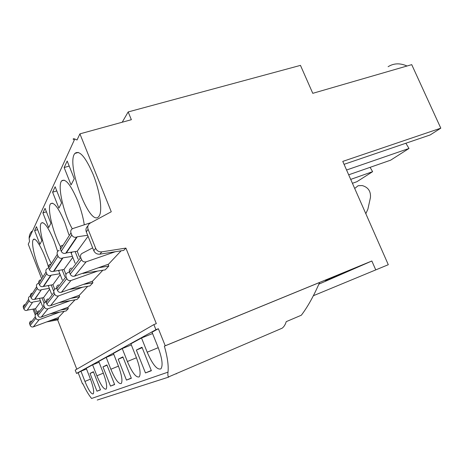 <?xml version="1.0" encoding="UTF-8"?>
<svg xmlns="http://www.w3.org/2000/svg" width="464" height="464" viewBox="0 0 464 464"><rect width="100%" height="100%" fill="white"/><g stroke="black" fill="none" stroke-linecap="round" stroke-linejoin="round"><path stroke-width="0.7" d="M168.502 376.913C167.887 376.432 167.719 374.842 167.997 372.151L91.594 398.46C88.891 395.282 85.973 390.363 82.853 383.711L82.488 383.879L82.859 383.722M100.102 399.127L97.243 400.038M59.694 312.127L39.133 319.708C37.63 320.061 36.54 319.568 35.861 318.211L35.299 316.755C34.893 315.265 35.403 314.186 36.824 313.507L37.178 313.409M35.861 318.211L30.212 325.461C30.856 326.743 31.888 327.213 33.315 326.871L39.196 319.684M49.95 313.908L66.114 310.955L68.295 308.659L60.256 310.12M39.933 244.273L34.603 230.614L36.453 226.676L41.876 240.567L39.933 244.273M37.613 229.651L34.603 230.614M29.157 300.817L23.879 308.972C24.569 310.312 25.653 310.764 27.138 310.329L32.59 302.261C31.03 302.708 29.887 302.226 29.157 300.817L28.6 299.361C28.205 297.969 28.658 296.919 29.963 296.218L30.125 296.154M68.295 308.659L67.785 307.348M42.021 297.871L44.092 303.218M99.052 362.222L92.603 364.832L86.252 368.317L90.364 378.868C93.322 386.895 94.279 391.9 93.241 393.878C91.327 394.33 88.554 390.172 84.929 381.414L90.468 379.134M75.035 299.819L68.04 307.255L41.238 317.109L48.012 308.769L41.308 317.086M38.883 310.793C37.439 311.477 36.923 312.579 37.335 314.099L37.909 315.584C38.599 316.964 39.713 317.469 41.238 317.109M45.333 302.145L43.57 297.598L34.568 299.332L41.418 289.681L35.038 299.089M31.888 293.178C30.56 293.886 30.096 294.953 30.502 296.38L31.071 297.859C31.819 299.297 32.985 299.79 34.568 299.332M34.104 308.931L36.041 313.954M35.27 315.062L32.985 309.134M90.028 373.421L96.97 391.21L100.491 389.888L93.397 371.722L90.028 373.421L93.508 372M30.212 325.461L29.684 324.081L35.299 316.755M31.796 231.298C30.032 233.183 29.145 235.526 29.139 238.316L29.522 241.477L28.246 244.197L41.424 278.127M46.116 301.931L45.507 302.076C43.981 302.801 43.436 303.961 43.877 305.567L37.335 314.099M70.215 300.678L48.082 308.746M43.57 297.598L49.665 289.2M49.329 288.33L41.418 289.681M113.784 354.31L106.186 357.373L98.751 361.456L103.211 372.836C106.395 381.466 107.375 386.889 106.14 389.11C103.93 389.702 100.85 385.265 96.895 375.799L103.333 373.155M45.043 208.324L42.891 212.924L48.656 227.627L50.924 223.3L45.043 208.324M46.417 211.822L42.891 212.924M110.507 386.112L102.973 366.896L106.917 364.907L114.637 384.557L110.507 386.112L114.579 384.401M102.973 366.896L107.045 365.232M31.071 297.859L37.219 288.364C38.007 289.89 39.243 290.412 40.919 289.936M87.708 286.34L79.332 295.243L50.483 305.724C48.836 306.107 47.635 305.556 46.887 304.065L46.261 302.458C45.814 300.817 46.365 299.634 47.925 298.897M54.706 289.24L52.937 284.693L43.233 286.508C41.522 286.996 40.264 286.456 39.457 284.902L38.837 283.301C38.396 281.764 38.895 280.616 40.327 279.856M70.864 298.323L79.593 296.78L77.041 299.466L58.777 302.714M48.639 285.418L48.355 285.83L51.574 294.101M48.355 285.83L48.239 285.488M37.909 315.584L44.486 307.145L43.877 305.567M38.239 283.347L38.071 283.417C36.668 284.165 36.18 285.29 36.61 286.798L30.502 296.38M46.661 321.912L57.635 319.87L58.586 318.867L51.133 320.253M40.699 301.554L35.531 308.676L27.573 310.097M40.385 300.73L33.054 302.018M39.452 298.317L42.456 306.089M33.373 326.847L58.336 317.579L64.241 311.298M92.603 364.832L96.895 375.799M175.508 373.938L176.54 373.746M278.719 329.66L282.153 328.187C283.956 326.818 285.319 324.638 286.236 321.651L301.339 315.218C307.644 306.93 313.728 296.02 319.597 282.477L164.372 346.167C167.498 357.17 168.705 365.835 167.997 372.151M168.861 377.041L97.243 400.049M388.113 66.706C393.774 63.162 400.078 62.93 407.027 66.01M344.062 164.326L430.169 134.954L440.8 128.168L342.768 161.397L388.298 264.706L313.38 295.713M74.263 178.768L67.187 161.031L64.136 167.545L71.05 184.904L74.263 178.768M125.901 248.089L123.697 250.403L99.876 254.162C97.057 254.394 95.027 253.234 93.78 250.67L95.671 248.321C96.93 250.914 98.983 252.097 101.831 251.859L125.901 248.089L156.316 323.628L153.868 324.597L75.214 370.098L76.508 373.427L78.172 372.754L82.488 383.879M352.42 183.297L356.891 181.708L372.621 171.674L370.098 167.342M350.703 179.394L372.621 171.674M87.655 235.26L77.262 236.797L66.323 252.926L65.726 253.234C63.696 253.773 62.199 253.118 61.225 251.256L60.477 249.348C59.943 247.521 60.523 246.164 62.217 245.288M91.159 222.575L72.813 228.555C70.998 229.483 70.377 230.933 70.957 232.905L60.477 249.348M342.426 273.429L342.56 273.737L356.143 267.798L338.563 275.013L325.403 280.784L342.56 273.737M65.975 274.543L63.986 269.474L53.464 271.376C51.608 271.887 50.24 271.295 49.358 269.601L48.679 267.861C48.198 266.191 48.732 264.944 50.286 264.132M49.358 269.601L58.017 256.215L57.292 254.353L48.679 267.861M318.901 284.078L319.911 283.637L318.919 284.049M131.324 344.909L122.241 348.563L113.425 353.4L118.297 365.76C121.748 375.086 122.74 381.002 121.261 383.513C118.674 384.291 115.205 379.54 110.855 369.251L118.448 366.131M108.118 264.329L108.808 266.063L98.275 267.792M75.139 251.569L78.132 259.15M63.986 269.474L72.796 257.34M79.582 257.242L77.215 251.244L66.323 252.926M77.215 251.244L88.067 236.298M108.808 266.063L105.171 269.886L82.018 273.516M72.129 252.033L71.212 253.332L75.087 263.158M71.212 253.332L70.922 252.219M102.811 270.274L92.638 281.097L61.405 292.279C59.618 292.685 58.313 292.076 57.49 290.452L56.811 288.707C56.318 286.92 56.91 285.638 58.597 284.85M57.49 290.452L66.775 278.539C67.657 280.279 69.049 280.94 70.957 280.517L61.48 292.256M61.225 251.256L71.775 234.958L70.957 232.905M71.775 234.958C72.825 236.965 74.437 237.684 76.618 237.116L77.262 236.797M121.11 250.815L108.541 264.178L74.501 276.161C72.546 276.59 71.12 275.912 70.215 274.131L81.519 259.614L80.701 257.549C80.104 255.444 80.794 253.941 82.772 253.042L92.667 247.863M81.519 259.614C82.499 261.539 84.042 262.276 86.136 261.829L74.582 276.132M115.31 251.726L86.229 261.8M97.365 271.179L71.044 280.488M69.194 166.071L64.136 167.545M73.521 139.693C72.825 138.719 73.248 138.481 74.785 138.991L77.036 139.995L79.907 133.864L131.364 119.706L128.168 111.94L122.212 122.223M106.186 357.373L110.855 369.251M84.929 381.414L80.968 371.217L86.507 368.973M76.786 369.187L57.635 319.87M47.792 268.285L47.606 268.354C46.087 269.155 45.565 270.373 46.035 272.008L38.837 283.301M39.457 284.902L46.696 273.708L46.035 272.008M46.696 273.708C47.56 275.367 48.9 275.947 50.715 275.442L51.255 275.164L43.738 286.247M52.937 284.693L60.21 274.671M46.887 304.065L54.642 294.112L53.975 292.401C53.493 290.655 54.079 289.397 55.732 288.625L56.689 288.324M68.898 234.743L64.815 222.529C58.563 207.779 53.818 201.527 50.588 203.766C46.91 207.652 52.809 232.568 60.552 246.848M71.224 245.7L71.154 245.201M82.592 287.222L58.545 295.87L50.559 305.701M318.872 284.154L371.85 261L375.77 269.932M122.241 348.563L127.368 361.502C132.199 372.772 136.149 377.893 139.229 376.867C141.015 373.99 140.029 367.476 136.265 357.332L130.889 343.812L141.514 337.978L147.198 352.199C152.621 364.652 157.197 370.197 160.921 368.834C163.131 365.493 162.162 358.254 158.021 347.124L152.03 332.207L158.369 328.727L165.23 345.773L371.85 261M165.23 345.773L164.372 346.167M141.514 337.978L152.569 333.552M158.369 328.727L155.921 329.701L76.508 373.427M80.968 371.217L78.172 372.754M126.446 380.109L118.192 359.223L122.873 356.862L131.341 378.264L126.446 380.109L131.266 378.079M145.458 372.946L136.352 350.065L141.99 347.223L151.368 370.724L145.458 372.946L151.276 370.498M155.921 329.701L153.868 324.597M42.549 276.347L38.628 267.502C33.884 255.461 31.216 241.895 33.28 239.644C35.438 235.956 44.219 251.679 48.534 267.357M79.037 295.353L79.593 296.78M57.646 251.43L54.085 240.961C48.343 227.256 44.074 221.299 41.267 223.091C38.065 226.362 43.883 249.725 51.017 262.978M60.076 262.148L60.007 261.696M95.671 248.321L88.108 229.326C87.255 226.618 87.998 224.512 90.329 223.022L111.273 211.764L79.907 133.864M58.586 318.867L58.116 317.66M84.28 224.814C83.149 217.198 80.916 209.131 77.581 200.61C70.714 184.649 65.389 178.077 61.613 180.902C57.223 185.675 63.603 213.573 72.28 228.827M92.284 281.225L92.904 282.785L89.877 285.963L69.252 289.472M58.887 208.104L61.567 202.994L55.141 186.754L52.6 192.183L58.887 208.104M93.015 174.11C85.393 156.71 79.35 149.82 74.872 153.433C65.65 163.688 90.004 228.149 98.768 216.497C102.851 212.448 100.212 191.667 93.015 174.11M54.642 294.112C55.442 295.701 56.718 296.293 58.47 295.893L58.545 295.87M128.168 111.94L300.463 65.378L312.777 93.328L411.725 64.647L440.8 128.168M346.567 170.015L408.999 148.463L405.861 143.243M408.999 148.463L390.63 160.179L348.684 174.812M59.85 273.754L51.255 275.164M118.192 359.223L123.024 357.257M59.328 270.228L58.777 271.011L62.292 279.989M58.777 271.011L58.58 270.35M59.195 250.305L58.992 250.38C57.339 251.239 56.77 252.561 57.292 254.353M58.017 256.215C58.969 258.03 60.43 258.668 62.414 258.135L63 257.839L54.015 271.092M72.407 256.36L63 257.839M66.775 278.539L66.039 276.672C65.505 274.763 66.137 273.389 67.941 272.559L69.391 272.014M70.215 274.131L69.461 272.211C68.91 270.257 69.559 268.853 71.398 268.006M62.118 269.775L64.821 276.666M83.358 284.42L92.904 282.785M88.108 229.326L86.31 231.878L93.78 250.67M86.31 231.878C85.521 229.518 86.055 227.563 87.911 226.02M365.823 213.707L367.882 209.189L370.458 197.49C370.904 191.232 368.155 187.253 362.216 185.565L358.179 185.704L354.693 188.454M136.352 350.065L142.175 347.698M56.788 190.919L52.6 192.183M44.486 307.145C45.223 308.606 46.4 309.146 48.012 308.769M51.243 284.983L53.702 291.293M37.219 288.364L36.61 286.798M96.97 391.21L100.439 389.754M23.879 308.972L23.351 307.597L28.6 299.361M31.134 320.995C29.783 321.639 29.302 322.671 29.684 324.081M37.178 312.956L35.531 308.676M24.65 304.604C23.415 305.271 22.98 306.269 23.351 307.597M101.831 251.859L99.876 254.162M84.036 272.803L83.456 273.487M53.975 292.401L46.261 302.458M29.139 238.316L74.785 138.991M127.368 361.502L136.439 357.779M66.039 276.672L56.811 288.707M80.701 257.549L69.461 272.211M147.198 352.199L158.241 347.675M39.133 319.708L33.315 326.871M32.59 302.261L27.138 310.329M282.153 328.187L168.513 376.936M61.405 292.279L70.957 280.517M74.501 276.161L86.136 261.829M43.233 286.508L50.715 275.442M50.588 203.766L52.519 203.168M50.483 305.724L58.47 295.893M61.613 180.902L64.189 180.136M65.726 253.234L76.618 237.116M53.464 271.376L62.414 258.135M74.872 153.433L78.381 152.43M41.267 223.091L42.758 222.616M33.28 239.644L34.458 239.262"/></g></svg>
